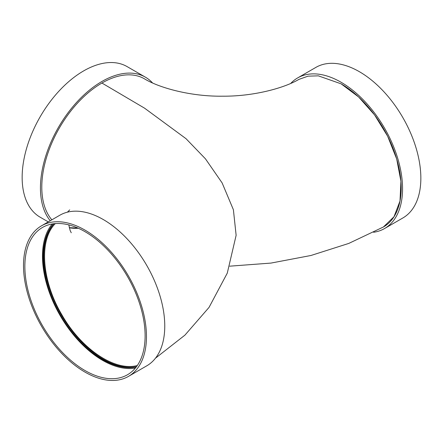 <?xml version="1.0" encoding="UTF-8"?>
<svg xmlns="http://www.w3.org/2000/svg" width="443" height="443" viewBox="0 0 443 443"><rect width="100%" height="100%" fill="white"/><g stroke="black" fill="none" stroke-linecap="round" stroke-linejoin="round"><path stroke-width="0.66" d="M229.718 266.177L270.989 263.081L310.992 255.478L348.746 243.434L383.411 226.982L393.993 216.749L400.001 201.039L400.926 181.215L396.684 158.954L387.631 136.189L374.545 114.892L358.564 96.917L341.071 83.816L318.323 75.842L308.029 76.157L298.914 79.391C283.653 88.334 253.086 96.436 222.718 96.186C191.315 96.652 159.508 88.03 144.44 78.821A85.034 49.095 120 0 0 101.923 83.035L144.579 108.181L186.01 138.676L205.452 158.832L222.137 182.937L233.4 209.755L236.13 235.305L227.276 273.132L209.041 307.392L184.93 335.135L155.482 358.182M53.98 223.709A84.076 48.542 -120 0 0 50.795 292.474A84.076 48.542 -120 0 0 103.28 359.184A84.076 48.542 -120 0 0 136.499 366.643M137.313 365.508C114.925 371.699 81.152 348.951 61.81 314.691C41.67 280.796 38.718 239.94 55.342 223.577M373.599 232.27A86.95 50.197 -120 0 0 384.552 228.544L402.842 217.984A86.95 50.197 -120 0 0 402.842 117.583A86.95 50.197 -120 0 0 315.892 67.386L297.602 77.946A86.95 50.197 -120 0 0 290.746 83.417M384.552 228.544A86.95 50.197 -120 0 0 384.552 128.143A86.95 50.197 -120 0 0 297.602 77.946M382.89 227.276A85.034 49.095 -120 0 0 383.594 226.888A85.034 49.095 -120 0 0 396.623 158.744A85.034 49.095 -120 0 0 341.071 83.816M101.923 83.035A85.034 49.095 120 0 0 48.924 150.271A85.034 49.095 120 0 0 51.864 219.822M128.459 376.395L146.755 365.835A86.95 50.197 -120 0 0 146.755 265.435A86.95 50.197 -120 0 0 59.805 215.237L41.515 225.797A86.95 50.197 -120 0 0 28.186 295.47A86.95 50.197 -120 0 0 84.984 372.092A86.95 50.197 -120 0 0 128.459 376.395A86.95 50.197 -120 0 0 128.459 276A86.95 50.197 -120 0 0 41.515 225.797M84.984 370.525A85.034 49.095 -120 0 0 127.501 374.739A85.034 49.095 -120 0 0 127.501 276.548A85.034 49.095 -120 0 0 42.473 227.458A85.034 49.095 -120 0 0 29.437 295.597A85.034 49.095 -120 0 0 84.984 370.525M52.202 223.97A85.034 49.095 -120 0 0 49.749 293.521A85.034 49.095 -120 0 0 102.599 360.358A85.034 49.095 -120 0 0 135.386 368.055M53.609 223.759A84.076 48.542 -120 0 0 49.987 292.513A84.076 48.542 -120 0 0 102.599 359.572A84.076 48.542 -120 0 0 136.278 366.942M50.242 220.758A86.95 50.197 -60 0 1 63.316 119.505A86.95 50.197 -60 0 1 145.398 77.165A86.95 50.197 -60 0 1 152.542 82.941M48.281 221.893L40.158 217.203A86.95 50.197 -60 0 1 40.158 116.802A86.95 50.197 -60 0 1 127.108 66.605L145.398 77.165M69.291 227.746A83.118 47.988 120 0 0 78.306 228.245M69.706 209.888L67.391 212.175M68.787 224.883L70.166 230.57L71.257 232.769M69.269 227.669L77.896 228.056"/></g></svg>
